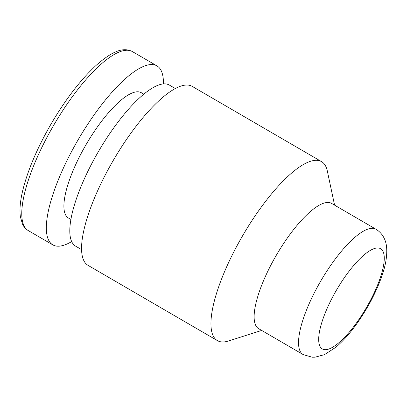 <?xml version="1.0" encoding="UTF-8"?>
<svg xmlns="http://www.w3.org/2000/svg" width="407" height="407" viewBox="0 0 407 407"><rect width="100%" height="100%" fill="white"/><g stroke="black" fill="none" stroke-linecap="round" stroke-linejoin="round"><path stroke-width="0.61" d="M303.078 354.522L258.669 328.683A72.477 21.673 -59.8 0 1 276.384 255.138A72.477 21.673 -59.8 0 1 331.563 203.393L375.971 229.227A72.477 21.673 -59.8 0 0 320.792 280.972A72.477 21.673 -59.8 0 0 303.078 354.522L312.088 357.204L315.064 357.173L324.486 354.634L335.607 347.42C342.658 341.504 349.659 333.699 356.618 324.003C367.724 308.348 376.165 292.302 381.934 275.87C385.643 265.303 387.215 255.942 386.65 247.777C386.253 241.789 383.653 233.903 375.971 229.227M261.681 330.438L228.439 341A103.541 30.963 -59.8 0 1 222.019 341.951A103.541 30.963 -59.8 0 1 217.43 340.628A103.541 30.963 -59.8 0 1 242.735 235.561A103.541 30.963 -59.8 0 1 321.561 161.635A103.541 30.963 -59.8 0 1 327.325 171.026L334.574 205.143M217.43 340.628L88.049 265.359A103.541 30.963 -59.8 0 1 113.35 160.292A103.541 30.963 -59.8 0 1 192.18 86.365L321.561 161.635M81.588 249.623L75.641 246.164A93.183 27.864 -59.8 0 1 98.413 151.602A93.183 27.864 -59.8 0 1 169.358 85.068L175.31 88.528M70.915 219.454L68.442 218.015A72.477 21.673 -59.8 0 1 86.152 144.47A72.477 21.673 -59.8 0 1 141.331 92.72L143.808 94.159M71.693 241.57A103.541 30.963 -59.8 0 1 57.407 246.184A103.541 30.963 -59.8 0 1 52.824 244.866A103.541 30.963 -59.8 0 1 78.124 139.799A103.541 30.963 -59.8 0 1 156.954 65.873A103.541 30.963 -59.8 0 1 163.421 83.908M324.893 349.684A57.982 17.338 -59.8 0 1 348.163 272.425A57.982 17.338 -59.8 0 1 381.384 274.374A57.982 17.338 -59.8 0 1 324.893 349.684M52.824 244.866L28.251 230.571A103.541 30.963 -59.8 0 1 53.556 125.504A103.541 30.963 -59.8 0 1 132.382 51.582L156.954 65.873M28.251 230.571C25.722 229.09 23.764 226.847 22.37 223.84L20.35 216.534C19.46 209.788 20.192 201.368 22.548 191.28C27.528 170.716 37.108 148.163 51.292 123.621C65.725 99.145 80.642 79.757 96.042 65.456C114.408 49.166 124.578 47.558 132.382 51.582"/></g></svg>
